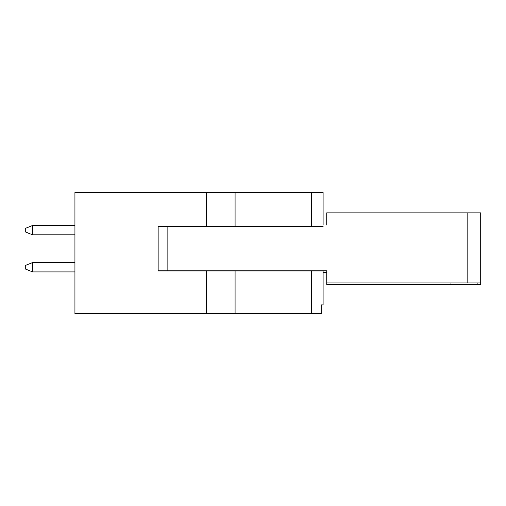 <?xml version="1.0" encoding="UTF-8"?>
<svg xmlns="http://www.w3.org/2000/svg" width="506" height="506" viewBox="0 0 506 506"><rect width="100%" height="100%" fill="white"/><g stroke="black" fill="none" stroke-linecap="round" stroke-linejoin="round"><path stroke-width="0.76" d="M323.1 224.974L323.1 192.489L74.932 192.489L74.932 313.657L321.228 313.657L321.228 304.897L323.1 304.897L323.1 270.957L311.367 270.957L311.367 313.657M206.461 192.489L206.461 226.429L158.144 226.429L158.144 270.957L311.367 270.957M311.367 192.489L311.367 226.429L323.1 226.429M311.367 226.429L206.461 226.429M225.322 192.489L263.246 192.489M167.859 226.429L167.859 270.811L326.731 270.811L326.731 284.53L477.145 284.53L477.145 282.924M326.731 214.462L326.731 224.974L326.731 212.855L467.816 212.855L467.816 282.924L326.731 282.924M167.859 270.811L158.144 270.811M467.816 212.855L480.7 212.855L480.7 282.924L467.816 282.924M450.972 282.924L450.972 284.53M326.731 272.418L323.1 272.418M480.7 282.924L480.7 284.53L477.145 284.53M74.932 271.905L32.599 271.905L32.599 262.563L74.932 262.563M32.599 271.905L25.3 268.983L25.3 265.479L32.599 262.563M254.309 270.811L253.942 270.957M74.932 234.828L32.599 234.828L32.599 225.48L74.932 225.48M32.599 234.828L25.3 231.906L25.3 228.402L32.599 225.48M235.088 270.957L235.088 313.657M206.461 270.957L206.461 313.657M235.088 192.489L235.088 226.429"/></g></svg>
